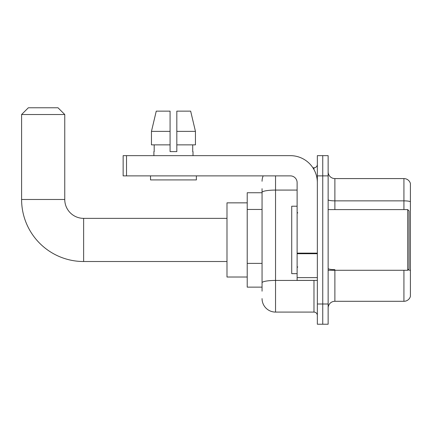 <?xml version="1.0" encoding="UTF-8"?>
<svg xmlns="http://www.w3.org/2000/svg" width="432" height="432" viewBox="0 0 432 432"><rect width="100%" height="100%" fill="white"/><g stroke="black" fill="none" stroke-linecap="round" stroke-linejoin="round"><path stroke-width="0.65" d="M262.057 205.405L262.057 188.692L262.057 192.737L247.217 192.737L247.217 287.14L262.057 287.14M262.057 291.184L262.057 188.692M275.54 175.878L275.54 312.088L313.978 312.088A3.37 3.37 0 0 1 317.347 315.457A3.37 3.37 0 0 0 313.978 312.088L313.978 280.395M317.347 303.998L317.347 324.227L322.742 324.227L322.742 303.998L322.742 324.227L328.136 324.227L328.136 303.998L322.742 303.998L322.742 175.878L322.742 303.998L317.347 303.998L317.347 175.878L322.742 175.878L322.742 155.65L322.742 175.878L328.136 175.878L328.136 303.998M328.136 175.878L328.136 155.65L317.347 155.65L317.347 175.878M312.903 167.789L313.978 167.789A3.37 3.37 0 0 0 317.347 164.414M262.057 285.115L262.057 267.44M262.057 181.273A13.484 13.484 0 0 1 263.18 175.878M275.54 312.088A13.484 13.484 0 0 1 262.057 298.604M328.136 308.043A6.745 6.745 0 0 1 334.881 301.298L403.925 301.298L403.925 270.281M410.4 183.433A6.745 6.745 0 0 0 403.925 178.578A6.745 6.745 0 0 1 410.4 183.433L410.4 296.444A6.745 6.745 0 0 1 403.925 301.298M410.4 201.706A6.745 1.172 180 0 0 403.925 200.864L403.925 178.578L334.881 178.578A6.745 6.745 0 0 1 328.136 171.833A6.745 6.745 0 0 0 334.881 178.578L334.881 209.596M176.823 151.605L170.078 151.605L176.823 151.605L170.078 151.605L176.823 151.605L176.823 111.148L190.658 111.148L195.448 131.377L195.448 144.86L176.823 144.86M170.078 131.377L170.078 144.86L170.078 131.377L151.459 131.377L156.249 111.148L151.459 131.377L156.249 111.148L170.078 111.148L170.078 151.605M226.989 261.517L83.635 261.517A62.035 62.035 0 0 1 21.6 199.481L21.6 114.518L28.345 107.773L58.012 107.773L64.757 114.518L21.6 114.518M83.635 261.517L83.635 218.36A18.878 18.878 0 0 1 64.757 199.481L64.757 114.518M247.217 202.851L226.989 202.851L226.989 277.025L247.217 277.025M317.347 280.395L297.119 280.395L297.119 253.13L317.347 253.13L317.347 182.623A26.973 26.973 0 0 0 290.374 155.65L126.522 155.65L126.522 175.878L290.374 175.878A6.745 6.745 0 0 1 297.119 182.623L297.119 253.13M126.522 175.878L123.147 175.878L123.147 155.65L126.522 155.65M153.895 151.605L154.192 151.605L153.895 151.605L153.895 155.65M193.007 151.605L192.715 151.605L193.007 151.605L193.007 155.65M192.715 144.86L192.715 151.605M154.192 151.605L154.192 144.86M150.525 175.878L150.525 179.923L196.376 179.923L196.376 175.878M170.078 144.86L151.459 144.86L151.459 131.377M195.448 144.86L195.448 131.377L176.823 131.377M195.448 131.377L190.658 111.148L195.448 131.377M407.705 209.596L409.05 210.94L409.05 268.931L407.705 270.281L407.705 209.596L328.136 209.596M297.119 206.221L291.724 206.221L291.724 273.65L297.119 273.65M262.057 209.455L247.217 209.455M262.057 263.396L247.217 263.396M315.144 280.395A3.37 0.583 0 0 1 313.978 280.433L275.54 280.433A13.484 2.344 180 0 0 262.057 282.771M262.057 192.418A13.484 2.344 180 0 1 275.54 190.075L297.119 190.075M313.978 169.565L313.978 167.789M334.881 270.281L334.881 301.298M403.925 209.596L403.925 200.864L334.881 200.864A6.745 1.172 -0 0 1 328.136 199.692M410.4 270.486A6.745 1.172 180 0 0 408.089 269.892M334.881 269.644A6.745 1.172 0 0 1 328.136 268.472M21.6 199.481L64.757 199.481M317.347 253.714L297.119 253.714M297.119 277.609L317.347 277.609M226.989 218.36L83.635 218.36M328.136 270.281L407.705 270.281M297.794 212.965L297.119 212.29M297.794 266.911L297.119 267.586"/></g></svg>
